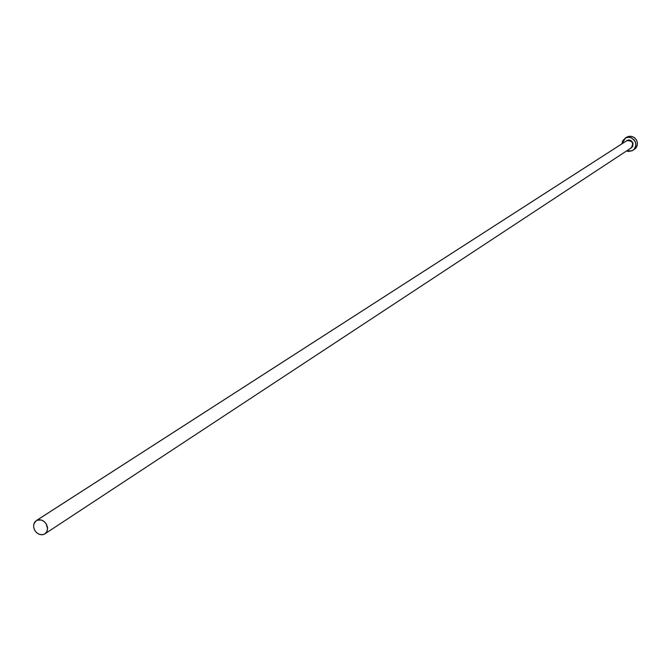 <?xml version="1.0" encoding="UTF-8"?>
<svg xmlns="http://www.w3.org/2000/svg" width="671" height="671" viewBox="0 0 671 671"><rect width="100%" height="100%" fill="white"/><g stroke="black" fill="none" stroke-linecap="round" stroke-linejoin="round"><path stroke-width="1.01" d="M625.439 141.564L36.762 520.335L41.124 519.941L44.018 521.392L46.265 523.934L47.557 528.731L46.802 531.709L44.89 533.848L42.969 534.644L39.958 534.552L37.064 533.084L34.825 530.526L33.659 527.356L33.785 524.16L36.276 520.621L626.261 141.053M44.89 533.848L631.143 147.922C633.961 143.007 632.527 140.591 626.84 140.684L628.392 139.971L630.069 140.18L631.57 141.027L633.005 143.191L632.728 146.538L630.052 148.643M632.912 150.363L635.588 148.383L637.115 145.8L637.4 142.764L636.393 139.828L634.28 137.547L631.461 136.339L628.459 136.439L625.481 137.991L628.375 137.228L631.369 137.79L634.833 140.835L635.848 143.779L635.554 146.832L634.028 149.423L632.283 150.74L626.521 150.967L628.308 151.436L632.283 150.74L634.372 149.029L635.873 145.238L635.563 142.462L634.238 139.971L630.807 137.58L628.081 137.245L625.481 137.991L627.058 136.985L625.028 138.251M621.891 143.854L625.481 137.991L622.654 140.843L621.891 143.854M633.843 149.7L635.932 147.997L637.182 145.582L637.408 142.822L636.569 140.138L634.808 137.949L632.376 136.582L629.658 136.238L626.546 137.278M36.762 520.335L34.8 522.013L33.709 524.479L33.659 527.364L34.666 530.233L36.561 532.648L39.061 534.242L41.795 534.779L44.336 534.166L46.307 532.506L47.398 530.04L47.456 527.146L46.45 524.269L44.554 521.845L42.038 520.251L39.304 519.723L36.762 520.335M626.789 140.432C633.038 140.516 634.439 143.133 630.983 148.291M631.302 147.813C633.902 142.889 632.418 140.507 626.84 140.684M626.538 140.86L36.301 520.604"/></g></svg>
